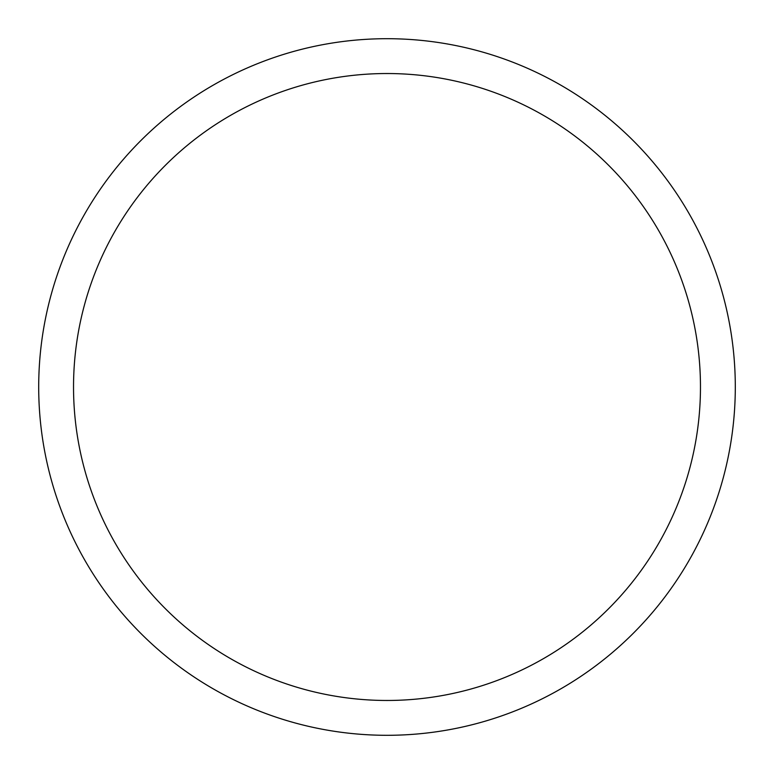 <?xml version="1.0" encoding="UTF-8"?>
<svg xmlns="http://www.w3.org/2000/svg" width="774" height="774" viewBox="0 0 774 774"><rect width="100%" height="100%" fill="white"/><g stroke="black" fill="none" stroke-linecap="round" stroke-linejoin="round"><path stroke-width="1.16" d="M38.7 387A348.3 348.3 0 0 0 387 735.3A348.3 348.3 0 0 0 735.3 387A348.3 348.3 0 0 0 387 38.7A348.3 348.3 0 0 0 38.7 387M700.47 387A313.47 313.47 0 0 1 387 700.47A313.47 313.47 0 0 1 73.53 387A313.47 313.47 0 0 1 387 73.53A313.47 313.47 0 0 1 700.47 387"/></g></svg>
